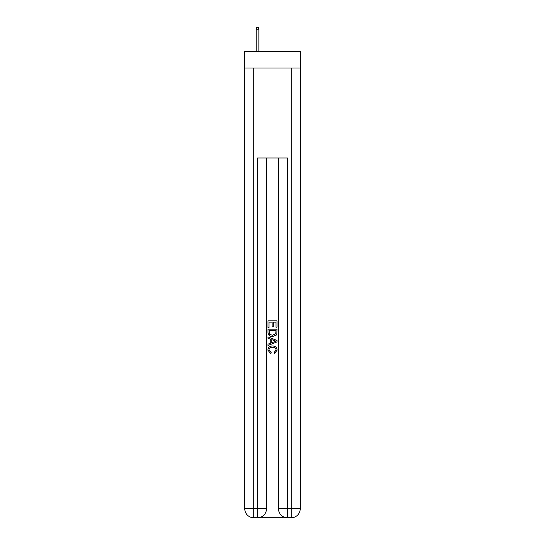 <?xml version="1.0" encoding="UTF-8"?>
<svg xmlns="http://www.w3.org/2000/svg" width="545" height="545" viewBox="0 0 545 545"><rect width="100%" height="100%" fill="white"/><g stroke="black" fill="none" stroke-linecap="round" stroke-linejoin="round"><path stroke-width="0.82" d="M300.234 68.023L300.234 51.537L244.766 51.537L244.766 68.023L300.234 68.023L300.234 508.757L291.241 508.757L291.241 68.023M258.187 517.75L286.813 517.75M287.488 517.75L287.488 508.757L278.495 508.757A8.992 8.992 0 0 0 287.488 517.75L291.241 517.75L291.241 508.757L287.488 508.757L287.488 157.968L257.512 157.968L257.512 508.757L244.766 508.757L244.766 68.023M266.505 157.968L266.505 508.757A8.992 8.992 0 0 1 257.512 517.75L253.759 517.75A8.992 8.992 0 0 1 244.766 508.757M278.495 508.757L278.495 157.968M291.241 517.75A8.992 8.992 0 0 0 300.234 508.757M268.004 327.422L268.004 320.848L276.996 320.848L276.996 327.191L275.961 327.191L275.961 322.122L273.195 322.122L273.195 326.85L272.153 326.85L272.153 322.122L269.039 322.122L269.039 327.422L268.004 327.422M268.004 332.375L268.004 329.153L276.996 329.153L276.867 333.819L276.226 335.127L272.548 336.531C269.673 336.544 268.154 335.161 268.004 332.375M269.039 330.42L269.68 334.398L272.568 335.264L275.777 333.731L275.961 330.42L269.039 330.42M268.004 338.261L268.004 336.919L276.996 340.489L276.996 341.919L268.004 345.489L268.004 344.147L270.77 343.118L270.77 339.29L268.004 338.261M274.298 340.591L271.805 339.671L271.805 342.737L275.961 341.204L274.298 340.591M268.923 350.04L271.178 352.56L270.879 353.828L267.888 350.156C268.133 347.397 269.693 346.007 272.568 345.986C275.334 346.048 276.846 347.431 277.112 350.135L274.496 353.603L274.224 352.329L276.077 350.074C275.811 348.126 274.639 347.192 272.575 347.26C270.47 347.145 269.25 348.078 268.923 350.04M258.861 51.537L258.861 29.198L256.157 29.198L256.157 51.537M256.157 29.198L256.756 27.25L258.262 27.25L258.861 29.198M253.759 68.023L253.759 517.75M266.505 508.757L257.512 508.757L257.512 517.75"/></g></svg>

